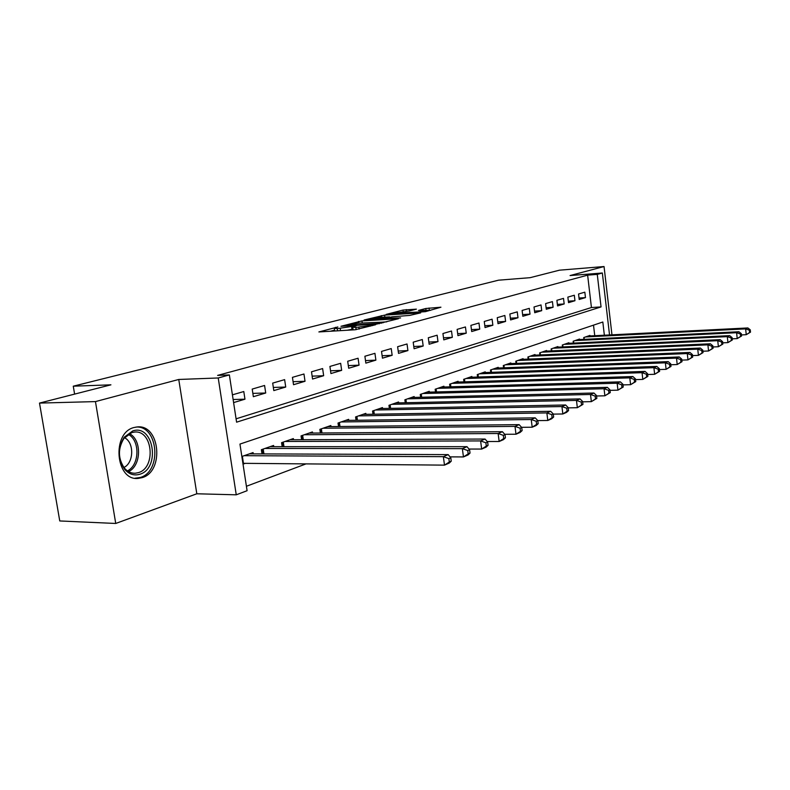 <?xml version="1.0" encoding="UTF-8"?>
<svg xmlns="http://www.w3.org/2000/svg" width="790" height="790" viewBox="0 0 790 790"><rect width="100%" height="100%" fill="white"/><g stroke="black" fill="none" stroke-linecap="round" stroke-linejoin="round"><path stroke-width="1.19" d="M337.853 326.971L318.874 331.938L355.066 329.766L375.615 324.739L355.826 327.485L352.775 327.169L356.221 325.835L337.251 328.62L334.308 328.304L337.853 326.971M134.053 427.509C111.469 432.644 115.449 481.14 138.181 478.414L142.23 477.634C164.379 471.423 160.014 424.447 137.45 426.916L134.053 427.509M416.429 309.147L402.999 310.065L386.142 314.41L425.484 311.655L440.938 307.201L425.771 308.505L418.483 310.44L428.062 310.322L417.989 312.05L392.413 313.383L409.516 310.924L416.429 309.147M236.082 418.819L591.433 307.527L587.632 275.147L597.27 274.387L602.345 273.004L609.534 334.96M39.5 403.088L95.452 401.597L115.735 523.464L59.754 520.956L39.5 403.088L110.916 384.829L73.273 386.192L498.49 280.193L530.139 277.675L559.458 270.18L604.044 266.536L570.074 275.552L602.345 273.004M115.735 523.464L196.819 493.78L178.757 379.467L95.452 401.597M178.757 379.467L218.228 377.976L229.367 374.934L236.595 422.176L601.052 306.915L597.27 274.387M587.632 275.147L217.615 375.398L229.367 374.934M361.948 320.918L340.974 326.29L376.81 324.058L398.427 318.726L361.948 320.918L362.235 322.942M364.101 319.999L384.602 315.121L420.685 312.87L409.714 315.407L391.86 316.859L386.537 318.281L400.589 317.926L364.141 320.276M611.964 334.832L604.044 266.536M233.603 402.594L244.959 399.197L243.794 391.534L232.418 394.842M264.581 385.471L252.208 389.085L253.353 396.699L265.716 393.005L264.581 385.471M284.627 379.635L272.688 383.111L273.804 390.596L285.723 387.041L284.627 379.635M303.962 374.006L292.438 377.353L293.525 384.71L305.019 381.284L303.962 374.006M322.626 368.565L311.507 371.804L312.554 379.032L323.653 375.724L322.626 368.565M340.658 363.311L329.914 366.442L330.931 373.551L341.655 370.352L340.658 363.311M358.077 358.235L347.699 361.257L348.686 368.249L359.055 365.158L358.077 358.235M374.934 353.328L364.891 356.25L365.849 363.133L375.882 360.141L374.934 353.328M391.238 348.578L381.521 351.402L382.459 358.176L392.156 355.283L391.238 348.578M407.028 343.976L397.617 346.721L398.525 353.377L407.916 350.572L407.028 343.976M422.314 339.522L413.2 342.179L414.088 348.736L423.183 346.02L422.314 339.522M437.137 335.207L428.299 337.774L429.158 344.243L437.986 341.606L437.137 335.207M451.505 331.02L442.933 333.518L443.773 339.878L452.334 337.33L451.505 331.02M465.438 326.961L457.124 329.381L457.943 335.651L466.248 333.173L465.438 326.961M478.967 323.021L470.899 325.371L471.699 331.543L479.747 329.144L478.967 323.021M492.101 319.19L484.26 321.471L485.04 327.564L492.861 325.233L492.101 319.19M504.85 315.477L497.246 317.689L498.006 323.703L505.6 321.431L504.85 315.477M517.243 311.862L509.856 314.015L510.597 319.94L517.983 317.738L517.243 311.862M529.3 308.357L522.111 310.45L522.832 316.286L530.011 314.144L529.3 308.357M541.012 304.94L534.02 306.974L534.731 312.741L541.713 310.658L541.012 304.94M552.417 301.622L545.614 303.597L546.305 309.285L553.099 307.261L552.417 301.622M563.507 298.383L556.891 300.319L557.562 305.928L564.179 303.953L563.507 298.383M574.31 295.243L567.862 297.119L568.524 302.659L574.962 300.733L574.31 295.243M579.198 299.469L585.469 297.603L584.827 292.172L578.547 294.008L579.198 299.469M246.411 486.275L306.046 463.878M594.751 335.71L593.507 325.154M243.024 464.145L245.305 463.335M253.274 453.875L253.076 452.581L241.849 456.492M262.004 453.904L261.362 449.698L273.577 445.451L273.755 446.686M282.168 446.686L281.566 442.676L293.347 438.578L293.515 439.754M301.612 439.724L301.049 435.892L312.415 431.942L312.583 433.058M320.394 433.009L319.861 429.355L330.832 425.534L330.99 426.61M338.525 426.531L338.021 423.035L348.627 419.352L348.775 420.369M356.053 420.27L355.579 416.932L365.829 413.368L365.968 414.345M372.999 414.227L372.544 411.027L382.469 407.581L382.597 408.519M389.391 408.391L388.966 405.319L398.565 401.982L398.693 402.88M405.26 402.732L404.865 399.789L414.157 396.55L414.276 397.419M420.635 397.271L420.25 394.437L429.256 391.297L429.375 392.136M435.537 391.968L435.172 389.243L443.901 386.211L444.01 387.011M449.974 386.833L449.629 384.216L458.091 381.274L458.2 382.044M463.987 381.866L463.651 379.338L471.867 376.484L471.966 377.225M477.575 377.037L477.259 374.608L485.238 371.833L485.327 372.554M490.778 372.357L490.472 370.006L498.214 367.32L498.302 368.012M503.595 367.814L503.299 365.543L510.824 362.926L510.913 363.598M516.048 363.4L515.771 361.208L523.079 358.67L523.158 359.312M528.155 359.104L527.888 356.991L534.998 354.522L535.077 355.144M539.926 354.937L539.669 352.893L546.581 350.493L546.66 351.096M551.371 350.888L551.134 348.913L557.858 346.573L557.928 347.156M562.519 346.938L562.283 345.032L568.84 342.751L568.909 343.314M573.362 343.107L573.145 341.25L579.524 339.038L579.583 339.582M583.929 339.374L583.721 337.577L589.933 335.414L589.992 335.947M73.273 386.192L74.606 394.111M604.36 335.217L602.819 322.014L239.953 444.079L247.092 490.709L236.25 494.817L218.228 377.976M196.819 493.78L236.25 494.817M591.433 307.527L601.052 306.915M244.959 399.197L233.129 399.503M265.716 393.005L252.859 393.381M285.723 387.041L273.33 387.436M305.019 381.284L293.08 381.688M323.653 375.724L312.139 376.149M341.655 370.352L330.536 370.787M359.055 365.158L348.311 365.602M375.882 360.141L365.494 360.596M392.156 355.283L382.123 355.747M407.916 350.572L398.209 351.046M423.183 346.02L413.782 346.494M437.986 341.606L428.871 342.08M452.334 337.33L443.496 337.794M466.248 333.173L457.687 333.647M479.747 329.144L471.442 329.618M492.861 325.233L484.803 325.697M505.6 321.431L497.779 321.895M517.983 317.738L510.38 318.202M530.011 314.144L522.625 314.608M541.713 310.658L534.534 311.112M553.099 307.261L546.107 307.715M564.179 303.953L557.385 304.407M574.962 300.733L568.346 301.178M585.469 297.603L579.031 298.037M334.348 328.551L334.585 331M347.254 330.24L351.965 329.312L351.599 326.754M353.031 329.025L351.965 329.312M352.804 327.416L353.051 329.894M334.575 330.161L330.358 331.247M386.745 321.846L382.953 322.093M345.003 325.401L376.712 323.633L382.903 322.142L358.374 323.189L345.003 325.401M389.618 317.234L390.665 317.165M380.484 317.323L370.164 319.111L384.246 318.301L389.569 316.879L380.484 317.323M430.481 310.342L428.091 310.539M451.238 461.172L450.784 457.795L448.868 458.615L449.312 462.002L451.238 461.172L449.303 463.049L444.494 465.132L443.358 456.669L448.187 454.625L249.413 453.855M242.905 463.325L444.494 465.132L449.312 462.002M244.13 455.692L443.358 456.669L448.868 458.615M448.187 454.625L450.784 457.795M139.84 474.247C134.152 475.935 129.086 474.306 124.662 469.349C117.7 459.01 117.552 448.295 124.218 437.216L132.769 430.915C153.635 423.786 160.785 468.302 139.84 474.247M131.881 432.535L123.971 438.371C117.809 448.621 117.947 458.526 124.385 468.085C127.486 471.67 131.101 473.388 135.238 473.24L138.438 472.627C156.232 467.739 152.766 430.056 134.665 432.041L131.881 432.535M134.902 478.226L140.363 477.446C162.227 471.324 158.178 425.06 135.9 427.084M124.494 437.709C134.369 442.41 133.984 462.822 123.902 467.483M470.03 453.065L469.596 449.757L467.749 450.547L468.184 453.865L470.03 453.065L468.075 454.941L463.454 456.936L462.357 448.641L466.989 446.676L270.042 446.686M450.033 456.867L463.454 456.936L468.184 453.865M264.956 448.453L462.357 448.641L467.749 450.547M466.989 446.676L469.596 449.757M488.082 445.284L487.657 442.035L485.89 442.795L486.304 446.054L488.082 445.284L486.097 447.15L481.663 449.066L480.606 440.929L485.05 439.043L289.93 439.763M469.003 449.056L481.663 449.066L486.304 446.054M285.032 441.472L480.606 440.929L485.89 442.795M485.05 439.043L487.657 442.035M505.432 437.808L505.027 434.619L503.319 435.349L503.724 438.539L505.432 437.808L503.428 439.655L499.162 441.501L498.135 433.513L502.41 431.705L309.127 433.088M487.223 441.531L499.162 441.501L503.724 438.539M304.397 434.737L498.135 433.513L503.319 435.349M502.41 431.705L505.027 434.619M522.121 430.609L521.726 427.479L520.087 428.18L520.482 431.32L522.121 430.609L520.096 432.456L515.989 434.224L515.001 426.383L519.119 424.645L327.653 426.64M504.731 434.293L515.989 434.224L520.482 431.32M323.08 428.229L515.001 426.383L520.087 428.18M519.119 424.645L521.726 427.479M538.178 423.687L537.802 420.606L536.222 421.287L536.598 424.368L538.178 423.687L536.143 425.514L532.193 427.222L531.236 419.52L535.195 417.851L345.556 420.418M521.578 427.321L532.193 427.222L536.598 424.368M341.142 421.949L531.236 419.52L536.222 421.287M535.195 417.851L537.802 420.606M553.652 417.011L553.286 413.99L551.766 414.641L552.131 417.673L553.652 417.011L551.608 418.828L547.796 420.478L546.868 412.913L550.689 411.304L362.857 414.394M537.793 420.596L547.796 420.478L552.131 417.673M358.591 415.886L546.868 412.913L551.766 414.641M550.689 411.304L553.286 413.99M568.573 410.583L568.217 407.61L566.746 408.242L567.101 411.215L568.573 410.583L566.519 412.39L562.836 413.98L561.937 406.544L565.62 404.984L379.595 408.578M553.306 414.118L562.836 413.98L567.101 411.215M375.457 410.01L561.937 406.544L566.746 408.242M565.62 404.984L568.217 407.61M582.961 404.381L582.615 401.458L581.193 402.071L581.549 404.994L582.961 404.381L577.352 407.699L576.473 400.402L580.028 398.901L395.79 402.949M568.247 407.867L577.352 407.699L581.549 404.994M391.791 404.332L576.473 400.402L581.193 402.071M580.028 398.901L582.615 401.458M596.855 398.387L596.509 395.523L595.146 396.106L595.482 398.98L596.855 398.387L591.355 401.646L590.505 394.467L593.932 393.015L411.462 397.488M582.655 401.824L591.355 401.646L595.482 398.98M407.591 398.841L590.505 394.467L595.146 396.106M593.932 393.015L596.509 395.523M610.265 392.61L609.939 389.786L608.616 390.349L608.942 393.173L610.265 392.61L604.883 395.8L604.054 388.739L607.362 387.337L426.649 392.205M596.569 395.997L604.883 395.8L608.942 393.173M422.897 393.519L604.054 388.739L608.616 390.349M607.362 387.337L609.939 389.786M623.231 387.021L622.905 384.246L621.631 384.789L621.947 387.564L623.231 387.021L617.948 390.151L617.148 383.209L620.348 381.847L441.373 387.09M609.999 390.359L617.948 390.151L621.947 387.564M437.729 388.354L617.148 383.209L621.631 384.789M620.348 381.847L622.905 384.246M635.762 381.61L635.446 378.884L634.212 379.407L634.528 382.143L635.762 381.61L630.588 384.691L629.798 377.857L632.899 376.544L455.642 382.123M622.984 384.898L630.588 384.691L634.528 382.143M452.117 383.348L629.798 377.857L634.212 379.407M632.899 376.544L635.446 378.884M647.889 376.386L647.583 373.7L646.388 374.213L646.694 376.899L647.889 376.386L642.813 379.407L642.053 372.673L645.045 371.409L469.487 377.314M635.535 379.625L642.813 379.407L646.694 376.899M466.06 378.499L642.053 372.673L646.388 374.213M645.045 371.409L647.583 373.7M659.63 371.32L659.334 368.683L658.179 369.177L658.475 371.823L659.63 371.32L654.643 374.292L653.903 367.666L656.806 366.442L482.927 372.633M647.682 374.509L654.643 374.292L658.475 371.823M479.599 373.788L653.903 367.666L658.179 369.177M656.806 366.442L659.334 368.683M670.996 366.422L670.71 363.815L669.584 364.299L669.871 366.906L670.996 366.422L666.108 369.335L665.377 362.817L668.192 361.623L495.972 368.101M659.433 369.562L666.108 369.335L669.871 366.906M492.743 369.216L665.377 362.817L669.584 364.299M668.192 361.623L670.71 363.815M682.017 361.672L681.731 359.104L680.644 359.569L680.931 362.146L682.017 361.672L677.208 364.536L676.507 358.107L679.232 356.962L508.642 363.686M670.809 364.763L677.208 364.536L680.931 362.146M505.511 364.782L676.507 358.107L680.644 359.569M679.232 356.962L681.731 359.104M692.692 357.07L692.415 354.542L691.369 354.987L691.635 357.524L692.692 357.07L687.981 359.885L687.29 353.555L689.937 352.439L520.966 359.401M681.839 360.112L687.981 359.885L691.635 357.524M517.914 360.467L687.29 353.555L691.369 354.987M689.937 352.439L692.415 354.542M703.051 352.597L702.784 350.108L701.757 350.543L702.034 353.041L703.051 352.597L698.419 355.372L697.748 349.131L700.315 348.044L532.934 355.243M692.534 355.599L698.419 355.372L702.034 353.041M529.971 356.27L697.748 349.131L701.757 350.543M700.315 348.044L702.784 350.108M713.103 348.272L712.847 345.813L711.849 346.237L712.116 348.696L713.103 348.272L708.551 350.987L707.899 344.845L710.388 343.788L544.577 351.185M702.903 351.224L708.551 350.987L712.116 348.696M541.703 352.192L707.899 344.845L711.849 346.237M710.388 343.788L712.847 345.813M722.86 344.065L722.603 341.635L721.645 342.05L721.902 344.479L722.86 344.065L718.387 346.731L717.745 340.678L720.164 339.651L555.913 347.245M712.965 346.968L718.387 346.731L721.902 344.479M553.109 348.222L717.745 340.678L721.645 342.05M720.164 339.651L722.603 341.635M732.34 339.976L732.093 337.587L731.155 337.992L731.402 340.381L732.34 339.976L727.936 342.603L727.313 336.629L729.664 335.641L566.934 343.413M722.731 342.84L727.936 342.603L731.402 340.381M564.208 344.361L727.313 336.629L731.155 337.992M729.664 335.641L732.093 337.587M741.553 336.007L741.306 333.647L740.398 334.042L740.635 336.392L741.553 336.007L737.218 338.594L736.606 332.709L738.887 331.741L577.668 339.68M732.221 338.821L737.218 338.594L740.635 336.392M575.011 340.599L736.606 332.709L740.398 334.042M738.887 331.741L741.306 333.647M750.5 332.146L750.263 329.825L749.374 330.2L749.611 332.521L750.5 332.146L746.244 334.693L745.642 328.887L747.863 327.949L588.125 336.036M741.435 334.921L746.244 334.693L749.611 332.521M585.538 336.945L745.642 328.887L749.374 330.2M747.863 327.949L750.263 329.825M335.474 327.85L335.394 327.337M372.515 325.599L372.436 325.046M353.811 326.744L353.742 326.201M337.567 330.822L337.251 328.62M340.539 330.645L340.223 328.433M356.132 329.677L355.826 327.485M359.114 329.124L358.858 327.297M370.392 326.151L370.312 325.599M358.769 323.159L358.522 321.421M379.259 323.762L379.19 323.268M381.461 323.238L381.382 322.695M381.481 317.254L381.254 315.615M384.858 317.037L384.602 315.121M384.345 318.972L384.246 318.301M389.184 317.55L389.115 317.037M425.978 310.085L425.771 308.505M429.375 310.411L429.049 308.021M403.216 311.615L402.999 310.065M406.504 311.388L406.257 309.581M243.448 463.315L242.372 456.304M129.303 433.611C141.973 439.546 141.479 465.735 128.553 471.62M127.417 470.899C139.741 465.113 140.205 440.158 128.148 434.322M262.922 453.914L262.24 449.392M263.939 453.914L263.208 449.066M282.968 446.686L282.336 442.41M283.975 446.686L283.284 442.074M302.313 439.714L301.721 435.665M303.311 439.714L302.659 435.339M320.997 432.999L320.434 429.158M321.974 432.999L321.362 428.832M339.038 426.521L338.505 422.867M340.006 426.511L339.433 422.541M356.468 420.27L355.984 416.794M357.426 420.26L356.892 416.468M373.334 414.227L372.88 410.919M374.282 414.207L373.779 410.603M389.658 408.381L389.223 405.231M390.596 408.361L390.122 404.915M405.458 402.732L405.053 399.72M406.386 402.712L405.932 399.414M420.764 397.261L420.379 394.388M421.682 397.242L421.258 394.082M435.596 391.968L435.231 389.223M436.505 391.939L436.1 388.927M449.984 386.833L449.638 384.216M450.873 386.814L450.498 383.92M464.816 381.837L464.461 379.062M478.355 377.008L478.009 374.341M491.489 372.327L491.163 369.769M504.247 367.785L503.941 365.326M516.65 363.37L516.354 361.01M528.707 359.085L528.421 356.803M540.429 354.917L540.163 352.725M551.835 350.869L551.578 348.755M562.944 346.919L562.697 344.884M573.747 343.087L573.51 341.122M584.274 339.354L584.057 337.458M138.181 478.414L136.097 478.375M383.002 322.834L382.903 322.142M370.273 319.881L370.194 319.288M389.648 317.432L389.569 316.879M392.512 314.124L392.442 313.551M428.141 310.954L428.062 310.322M124.385 468.085L124.662 469.349M123.971 438.371L124.218 437.216M133.629 473.22L135.238 473.24"/></g></svg>
